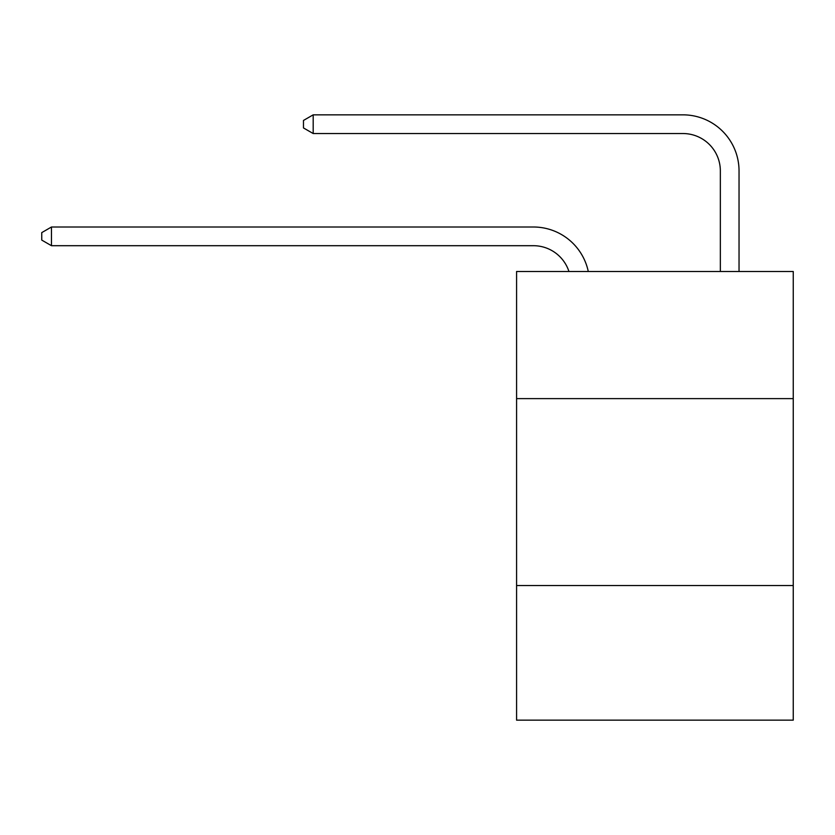<?xml version="1.0" encoding="UTF-8"?>
<svg xmlns="http://www.w3.org/2000/svg" width="835" height="835" viewBox="0 0 835 835"><rect width="100%" height="100%" fill="white"/><g stroke="black" fill="none" stroke-linecap="round" stroke-linejoin="round"><path stroke-width="1.25" d="M793.25 398.619L793.25 271.5L516.583 271.5L516.583 398.619L793.25 398.619L793.25 720.156L516.583 720.156L516.583 398.619M793.25 585.554L516.583 585.554M533.398 227.005L51.467 227.005L533.398 227.005A56.081 56.081 174.4 0 1 588.278 271.5M720.344 271.5L720.344 170.924A37.387 37.387 19.1 0 0 682.957 133.537L313.188 133.537L303.47 127.932L303.47 120.449L313.188 114.844L682.957 114.844A56.081 56.081 18.1 0 1 739.038 170.924L739.038 271.5M720.344 170.924A37.387 37.387 -161.9 0 0 682.957 133.537A37.387 37.387 -161.9 0 1 720.344 170.924A37.387 37.387 -161.9 0 0 682.957 133.537A37.387 37.387 -161.9 0 1 720.344 170.924A37.387 37.387 -161.9 0 0 682.957 133.537A37.387 37.387 -161.9 0 1 720.344 170.924A37.387 37.387 -161.9 0 0 682.957 133.537A37.387 37.387 -161.9 0 1 720.344 170.924A37.387 37.387 -161.9 0 0 682.957 133.537A37.387 37.387 -161.9 0 1 720.344 170.924A37.387 37.387 -161.9 0 0 682.957 133.537A37.387 37.387 -161.9 0 1 720.344 170.924A37.387 37.387 -161.9 0 0 682.957 133.537A37.387 37.387 -161.9 0 1 720.344 170.924A37.387 37.387 -161.9 0 0 682.957 133.537A37.387 37.387 -161.9 0 1 720.344 170.924A37.387 37.387 -161.9 0 0 682.957 133.537A37.387 37.387 -161.9 0 1 720.344 170.924A37.387 37.387 -161.9 0 0 682.957 133.537A37.387 37.387 -161.9 0 1 720.344 170.924A37.387 37.387 -161.9 0 0 682.957 133.537A37.387 37.387 -161.9 0 1 720.344 170.924A37.387 37.387 -161.9 0 0 682.957 133.537A37.387 37.387 -161.9 0 1 720.344 170.924A37.387 37.387 -161.9 0 0 682.957 133.537A37.387 37.387 -161.9 0 1 720.344 170.924A37.387 37.387 -161.9 0 0 682.957 133.537A37.387 37.387 -161.9 0 1 720.344 170.924A37.387 37.387 -161.9 0 0 682.957 133.537A37.387 37.387 -161.9 0 1 720.344 170.924A37.387 37.387 -161.9 0 0 682.957 133.537A37.387 37.387 -161.9 0 1 720.344 170.924A37.387 37.387 -161.9 0 0 682.957 133.537A37.387 37.387 -161.9 0 1 720.344 170.924A37.387 37.387 -161.9 0 0 682.957 133.537M568.948 271.5A37.387 37.387 -5.6 0 0 533.398 245.699L51.467 245.699L41.75 240.094L41.75 232.621L51.467 227.005L51.467 245.699M313.188 114.844L313.188 133.537"/></g></svg>

